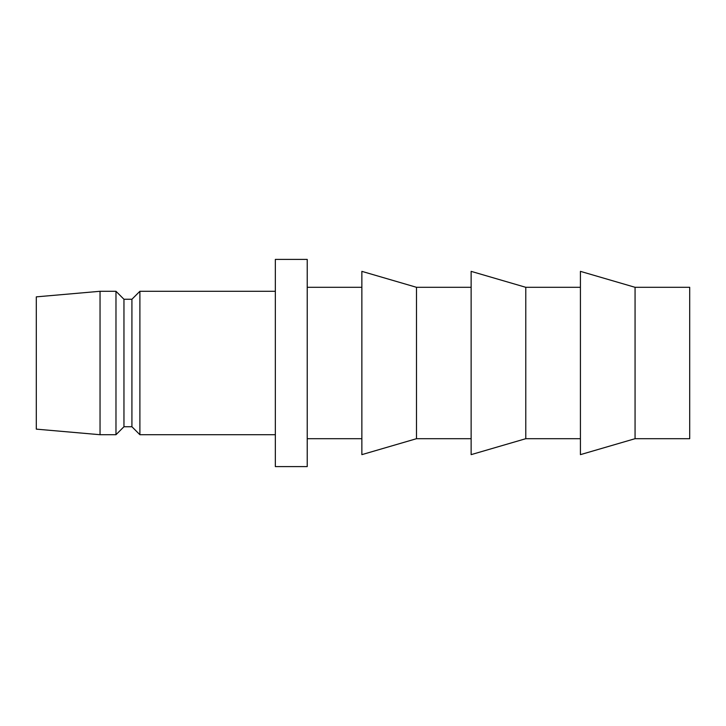 <?xml version="1.0" encoding="UTF-8"?>
<svg xmlns="http://www.w3.org/2000/svg" width="726" height="726" viewBox="0 0 726 726"><rect width="100%" height="100%" fill="white"/><g stroke="black" fill="none" stroke-linecap="round" stroke-linejoin="round"><path stroke-width="1.09" d="M635.059 438.695L689.7 438.695L689.7 287.305L635.059 287.305L580.419 271.361L580.419 454.639L635.059 438.695L635.059 287.305M580.419 287.305L525.778 287.305L471.138 271.361L471.138 454.639L525.778 438.695L525.778 287.305M580.419 438.695L525.778 438.695M471.138 287.305L416.497 287.305L361.866 271.361L361.866 454.639L416.497 438.695L416.497 287.305M471.138 438.695L416.497 438.695M361.866 287.305L307.225 287.305M361.866 438.695L307.225 438.695M307.225 466.591L307.225 259.409L275.345 259.409L275.345 466.591L307.225 466.591M275.345 291.289L139.891 291.289L139.891 434.711L275.345 434.711M139.891 434.711L131.923 426.743L131.923 299.257L139.891 291.289M131.923 299.257L123.955 299.257L115.978 291.289L100.043 291.289L100.043 434.711L115.978 434.711L115.978 291.289M131.923 426.743L123.955 426.743L123.955 299.257M123.955 426.743L115.978 434.711M100.043 434.711L36.3 429.139L36.3 296.861L100.043 291.289"/></g></svg>
